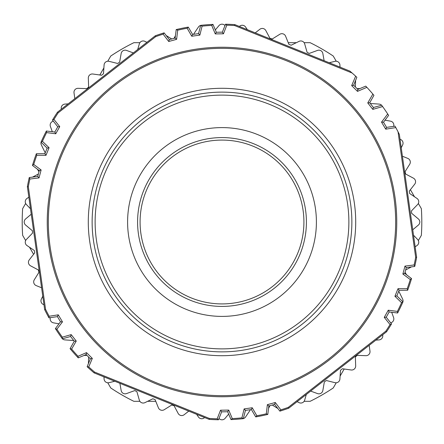 <?xml version="1.0" encoding="UTF-8"?>
<svg xmlns="http://www.w3.org/2000/svg" width="444" height="444" viewBox="0 0 444 444"><rect width="100%" height="100%" fill="white"/><g stroke="black" fill="none" stroke-linecap="round" stroke-linejoin="round"><path stroke-width="0.67" d="M418.353 240.543L421.356 235.353A199.8 199.8 0 0 0 421.356 208.647L418.353 203.457M25.647 203.457L22.644 208.647A199.8 199.8 0 0 0 22.644 235.353L25.647 240.543M107.764 382.778L110.761 387.967A199.8 199.8 0 0 0 133.883 401.321L139.882 401.321M304.118 401.321L310.117 401.321A199.8 199.8 0 0 0 333.239 387.967L336.236 382.778M336.236 61.222L333.239 56.033A199.8 199.8 0 0 0 310.117 42.68L304.118 42.68M139.882 42.68L133.883 42.68A199.8 199.8 0 0 0 110.761 56.033L107.764 61.222M29.52 247.258L33.594 254.312M147.636 401.321L155.783 401.321M340.115 376.062L344.189 369.008M414.48 196.742L410.406 189.688M296.364 42.68L288.217 42.68M103.885 67.938L99.811 74.992M193.501 34.332L198.429 27.023A3.996 3.996 0 0 1 200.677 25.402M215.346 29.909L218.936 25.624A3.996 3.996 0 0 1 224.986 25.536M239.394 26.468L239.483 26.379A3.996 3.996 0 0 1 245.571 27.023L247.369 29.687M255.239 32.867L259.834 29.282A3.996 3.996 0 0 1 265.823 30.553L269.969 38.35A189.81 189.81 0 0 1 272.283 38.972L279.77 34.293A3.996 3.996 0 0 1 285.592 36.18L288.905 44.372A189.81 189.81 0 0 1 291.136 45.227L299.078 41.359A3.996 3.996 0 0 1 304.667 43.851L307.104 52.337A189.81 189.81 0 0 1 309.235 53.424L317.538 50.405A3.996 3.996 0 0 1 322.838 53.463L324.114 60.695M329.22 62.759L334.948 61.333A3.996 3.996 0 0 1 339.904 64.929L340.06 67.138M355.594 80.386L355.367 86.941M357.07 88.633L360.023 88.528M370.274 103.48L379.071 104.096A3.996 3.996 0 0 1 381.596 105.234M385.026 120.191L390.537 121.162A3.996 3.996 0 0 1 393.634 126.357M400.033 139.299L400.149 139.333A3.996 3.996 0 0 1 402.641 144.922L401.232 147.813M402.414 156.221L407.82 158.408A3.996 3.996 0 0 1 409.707 164.23L405.028 171.717A189.81 189.81 0 0 1 405.65 174.031L413.447 178.177A3.996 3.996 0 0 1 414.718 184.166L409.285 191.125A189.81 189.81 0 0 1 409.657 193.49L416.977 198.429A3.996 3.996 0 0 1 417.621 204.518L411.483 210.872A189.81 189.81 0 0 1 411.61 213.264L418.376 218.936A3.996 3.996 0 0 1 418.376 225.064L412.754 229.781M413.519 235.237L417.621 239.483A3.996 3.996 0 0 1 416.977 245.571L415.146 246.809M411.444 266.888L405.65 269.969M405.033 272.294L406.599 274.797M398.779 291.153L402.641 299.078A3.996 3.996 0 0 1 402.919 301.831M391.686 312.282L393.595 317.538A3.996 3.996 0 0 1 390.648 322.816M382.639 334.832L382.667 334.948A3.996 3.996 0 0 1 379.071 339.904L375.863 340.126M369.169 345.354L369.985 351.126A3.996 3.996 0 0 1 365.884 355.677L357.059 355.367A189.81 189.81 0 0 1 355.367 357.059L355.677 365.884A3.996 3.996 0 0 1 351.126 369.985L342.38 368.753A189.81 189.81 0 0 1 340.52 370.263L339.904 379.071A3.996 3.996 0 0 1 334.948 382.667L326.379 380.53A189.81 189.81 0 0 1 324.37 381.834L322.838 390.537A3.996 3.996 0 0 1 317.538 393.595L310.639 391.086M306.299 394.477L304.667 400.149A3.996 3.996 0 0 1 299.078 402.641L297.086 401.67M277.844 408.502L272.283 405.028M269.963 405.661L268.576 408.264M250.499 409.668L245.571 416.977A3.996 3.996 0 0 1 243.323 418.598M228.654 414.091L225.064 418.376A3.996 3.996 0 0 1 219.014 418.464M204.606 417.532L204.518 417.621A3.996 3.996 0 0 1 198.429 416.977L196.631 414.313M188.761 411.133L184.166 414.718A3.996 3.996 0 0 1 178.177 413.447L174.031 405.65A189.81 189.81 0 0 1 171.717 405.028L164.23 409.707A3.996 3.996 0 0 1 158.408 407.82L155.095 399.628A189.81 189.81 0 0 1 152.864 398.773L144.922 402.641A3.996 3.996 0 0 1 139.333 400.149L136.896 391.664A189.81 189.81 0 0 1 134.765 390.576L126.462 393.595A3.996 3.996 0 0 1 121.162 390.537L119.886 383.305M114.78 381.241L109.052 382.667A3.996 3.996 0 0 1 104.096 379.071L103.94 376.862M88.406 363.614L88.633 357.059M86.93 355.367L83.977 355.472M73.726 340.52L64.929 339.904A3.996 3.996 0 0 1 62.404 338.766M58.974 323.809L53.463 322.838A3.996 3.996 0 0 1 50.366 317.643M43.967 304.701L43.851 304.667A3.996 3.996 0 0 1 41.359 299.078L42.768 296.187M41.586 287.779L36.18 285.592A3.996 3.996 0 0 1 34.293 279.77L38.972 272.283A189.81 189.81 0 0 1 38.35 269.969L30.553 265.823A3.996 3.996 0 0 1 29.282 259.834L34.715 252.875A189.81 189.81 0 0 1 34.343 250.51L27.023 245.571A3.996 3.996 0 0 1 26.379 239.483L32.517 233.128A189.81 189.81 0 0 1 32.39 230.736L25.624 225.064A3.996 3.996 0 0 1 25.624 218.936L31.247 214.219M30.481 208.763L26.379 204.518A3.996 3.996 0 0 1 27.023 198.429L28.854 197.192M32.556 177.112L38.35 174.031M38.967 171.706L37.401 169.203M45.221 152.847L41.359 144.922A3.996 3.996 0 0 1 41.081 142.169M52.314 131.718L50.405 126.462A3.996 3.996 0 0 1 53.352 121.184M61.361 109.169L61.333 109.052A3.996 3.996 0 0 1 64.929 104.096L68.137 103.874M74.831 98.646L74.015 92.874A3.996 3.996 0 0 1 78.116 88.323L86.941 88.633A189.81 189.81 0 0 1 88.633 86.941L88.323 78.116A3.996 3.996 0 0 1 92.874 74.015L101.621 75.247A189.81 189.81 0 0 1 103.48 73.737L104.096 64.929A3.996 3.996 0 0 1 109.052 61.333L117.621 63.47A189.81 189.81 0 0 1 119.63 62.166L121.162 53.463A3.996 3.996 0 0 1 126.462 50.405L133.361 52.914M137.701 49.523L139.333 43.851A3.996 3.996 0 0 1 144.922 41.359L146.914 42.33M166.156 35.498L171.717 38.972M174.037 38.339L175.424 35.736M57.431 316.622L60.495 321.767L55.389 328.616L56.888 329.215L62.471 321.867L58.275 314.829L57.431 316.622L48.968 317.843A197.802 197.802 0 0 1 44.655 309.601L27.378 186.674A197.802 197.802 0 0 1 29.254 177.561L37.723 176.401L39.255 170.618L32.456 165.44A197.802 197.802 0 0 1 36.347 153.752L36.774 155.306A196.87 196.87 0 0 0 33.733 164.452L32.456 165.44M55.389 328.616A197.802 197.802 0 0 0 62.349 338.778L70.585 336.497L74.27 341.22L70.069 348.657A197.802 197.802 0 0 0 78.244 357.87L86.125 354.573L90.382 358.796L87.141 366.7A197.802 197.802 0 0 0 94.095 372.888L209.191 419.386A197.802 197.802 0 0 0 218.492 419.769L221.656 411.832L227.644 411.749L231.024 419.597A197.802 197.802 0 0 0 243.312 418.653L245.449 410.378L251.382 409.546L255.722 416.905A197.802 197.802 0 0 0 267.788 414.43L268.875 405.955L274.658 404.384L279.881 411.144A197.802 197.802 0 0 0 288.722 408.208L386.535 331.785A197.802 197.802 0 0 0 391.525 323.92L386.225 317.216L389.149 311.982L397.635 312.981A197.802 197.802 0 0 0 402.958 301.87L396.864 295.882L399.112 290.326L407.653 290.248A197.802 197.802 0 0 0 411.544 278.56L404.745 273.382L406.277 267.599L414.74 266.439A197.802 197.802 0 0 0 416.622 257.326L399.345 134.399L398.046 131.812L415.673 257.304L416.622 257.326M352.098 73.005L349.905 71.112L234.809 24.614L234.599 25.536L352.098 73.005A197.802 197.802 0 0 1 355.65 76.179L351.681 85.598L357.492 91.37L366.883 87.335A197.802 197.802 0 0 1 372.871 94.078L367.754 102.925L372.799 109.379L382.623 106.56A197.802 197.802 0 0 1 387.712 113.997L381.529 122.133L385.725 129.171L386.569 127.378L395.038 126.157M386.569 127.378L383.505 122.233L388.611 115.385L387.712 113.997M382.623 106.56L381.651 105.222L373.415 107.504L369.73 102.78L373.931 95.343L372.871 94.078M366.883 87.335L365.756 86.13L357.875 89.427L353.618 85.204L356.859 77.3L355.65 76.179M234.809 24.614A197.802 197.802 0 0 0 225.508 24.231L222.344 32.168L216.356 32.251L212.976 24.403A197.802 197.802 0 0 0 200.688 25.347L198.551 33.622L192.618 34.454L188.278 27.095A197.802 197.802 0 0 0 176.213 29.57L175.125 38.045L169.342 39.616L164.119 32.856A197.802 197.802 0 0 0 155.278 35.792L57.465 112.215A197.802 197.802 0 0 0 52.475 120.08L57.776 126.784L54.851 132.018L46.365 131.019A197.802 197.802 0 0 0 41.042 142.13L47.136 148.118L44.888 153.674L36.347 153.752M58.275 314.829L49.156 316.25L48.973 317.849M44.655 309.601L45.56 309.324A196.87 196.87 0 0 0 49.156 316.25M45.56 309.324L28.327 186.696L27.378 186.674M29.254 177.556L29.876 179.043A196.87 196.87 0 0 0 28.327 186.696M29.876 179.043L39.033 177.894L37.723 176.401M39.033 177.894L41.126 169.974L39.255 170.618M41.126 169.974L33.733 164.452M36.774 155.306L46.004 155.311L44.888 153.674M46.004 155.311L49.073 147.713L47.136 148.118M49.073 147.713L42.43 141.309L41.042 142.13M46.365 131.019L46.592 132.617A196.87 196.87 0 0 0 42.43 141.309M46.592 132.617L55.75 133.777L54.851 132.018M55.75 133.777L59.746 126.629L57.776 126.784M59.746 126.629L53.957 119.442L52.475 120.08M57.465 112.215L58.158 112.859A196.87 196.87 0 0 0 53.957 119.442M58.158 112.859L155.739 36.619L155.278 35.792M164.119 32.856L163.137 34.138A196.87 196.87 0 0 0 155.739 36.619M163.137 34.138L168.714 41.492L169.342 39.616M168.714 41.492L176.618 39.344L175.125 38.045M176.618 39.344L177.705 30.181L176.213 29.57M188.278 27.095L187.146 28.244A196.87 196.87 0 0 0 177.705 30.181M187.146 28.244L191.758 36.236L192.618 34.454M191.758 36.236L199.867 35.098L198.551 33.622M199.867 35.098L202.092 26.141L200.688 25.347M212.976 24.403L211.705 25.402A196.87 196.87 0 0 0 202.092 26.141M211.705 25.402L215.279 33.911L216.356 32.251M215.279 33.911L223.471 33.794L222.344 32.168M223.471 33.794L226.801 25.191L225.508 24.231M234.599 25.536A196.87 196.87 0 0 0 226.801 25.191M351.681 85.598L353.618 85.204M357.492 91.37L357.875 89.427M367.754 102.925L369.73 102.78M372.799 109.379L373.415 107.504M381.529 122.133L383.505 122.233M385.725 129.171L395.82 127.6L395.027 126.152M395.82 127.6A197.802 197.802 0 0 1 398.046 131.812M414.746 266.444L414.124 264.957A196.87 196.87 0 0 0 415.673 257.304M414.124 264.957L404.967 266.106L406.277 267.599M404.967 266.106L402.875 274.026L404.745 273.382M402.875 274.026L410.267 279.548L411.544 278.56M407.653 290.248L407.226 288.694A196.87 196.87 0 0 0 410.267 279.548M407.226 288.694L397.996 288.689L399.112 290.326M397.996 288.689L394.927 296.287L396.864 295.882M394.927 296.287L401.57 302.691L402.958 301.87M397.635 312.981L397.408 311.383A196.87 196.87 0 0 0 401.57 302.691M397.408 311.383L388.25 310.223L389.149 311.982M388.25 310.223L384.254 317.371L386.225 317.216M384.254 317.371L390.043 324.558L391.525 323.92M386.535 331.785L385.842 331.141A196.87 196.87 0 0 0 390.043 324.558M385.842 331.141L288.261 407.381L288.722 408.208M279.881 411.144L280.863 409.862A196.87 196.87 0 0 0 288.261 407.381M280.863 409.862L275.286 402.508L274.658 404.384M275.286 402.508L267.382 404.656L268.875 405.955M267.382 404.656L266.295 413.819L267.788 414.43M255.722 416.905L256.854 415.756A196.87 196.87 0 0 0 266.295 413.819M256.854 415.756L252.242 407.764L251.382 409.546M252.242 407.764L244.133 408.902L245.449 410.378M244.133 408.902L241.908 417.86L243.312 418.653M231.024 419.597L232.295 418.598A196.87 196.87 0 0 0 241.908 417.86M232.295 418.598L228.721 410.09L227.644 411.749M228.721 410.09L220.529 410.206L221.656 411.832M220.529 410.206L217.199 418.809L218.492 419.769M209.191 419.386L209.402 418.464A196.87 196.87 0 0 0 217.199 418.809M209.402 418.464L94.589 372.078L94.095 372.888M87.141 366.7L88.739 366.905A196.87 196.87 0 0 0 94.589 372.078M88.739 366.905L92.319 358.402L90.382 358.796M92.319 358.402L86.508 352.63L86.125 354.573M86.508 352.63L78.027 356.271L78.244 357.87M70.069 348.657L71.628 349.062A196.87 196.87 0 0 0 78.027 356.271M71.628 349.062L76.246 341.075L74.27 341.22M76.246 341.075L71.201 334.621L70.585 336.497M71.201 334.621L62.332 337.168L62.349 338.778M56.888 329.215A196.87 196.87 0 0 0 62.332 337.168M62.471 321.867L60.495 321.767M395.055 197.68A174.753 174.753 0 0 1 246.32 395.055A174.753 174.753 0 0 1 48.945 246.32A174.753 174.753 0 0 1 197.68 48.945A174.753 174.753 0 0 1 395.055 197.68M240.076 350.605A129.87 129.87 0 0 0 350.605 203.924A129.87 129.87 0 0 0 203.924 93.395A129.87 129.87 0 0 0 93.395 240.076A129.87 129.87 0 0 0 240.076 350.605M204.345 96.359A126.873 126.873 0 0 1 347.641 204.345A126.873 126.873 0 0 1 239.655 347.641A126.873 126.873 0 0 1 96.359 239.655A126.873 126.873 0 0 1 204.345 96.359M235.137 315.484A94.406 94.406 0 0 0 315.484 208.863A94.406 94.406 0 0 0 208.863 128.516A94.406 94.406 0 0 0 128.516 235.137A94.406 94.406 0 0 0 235.137 315.484M233.749 305.594A84.416 84.416 0 0 0 305.594 210.251A84.416 84.416 0 0 0 210.251 138.406A84.416 84.416 0 0 0 138.406 233.749A84.416 84.416 0 0 0 233.749 305.594M140.082 222A81.918 81.918 0 0 0 222 303.918A81.918 81.918 0 0 0 303.918 222A81.918 81.918 0 0 0 222 140.082A81.918 81.918 0 0 0 140.082 222M246.17 393.972A173.66 173.66 0 0 1 50.028 246.17A173.66 173.66 0 0 1 197.83 50.028A173.66 173.66 0 0 1 393.972 197.83A173.66 173.66 0 0 1 246.17 393.972M203.391 89.594A133.711 133.711 0 0 0 89.594 240.609A133.711 133.711 0 0 0 240.609 354.406A133.711 133.711 0 0 0 354.406 203.391A133.711 133.711 0 0 0 203.391 89.594"/></g></svg>
